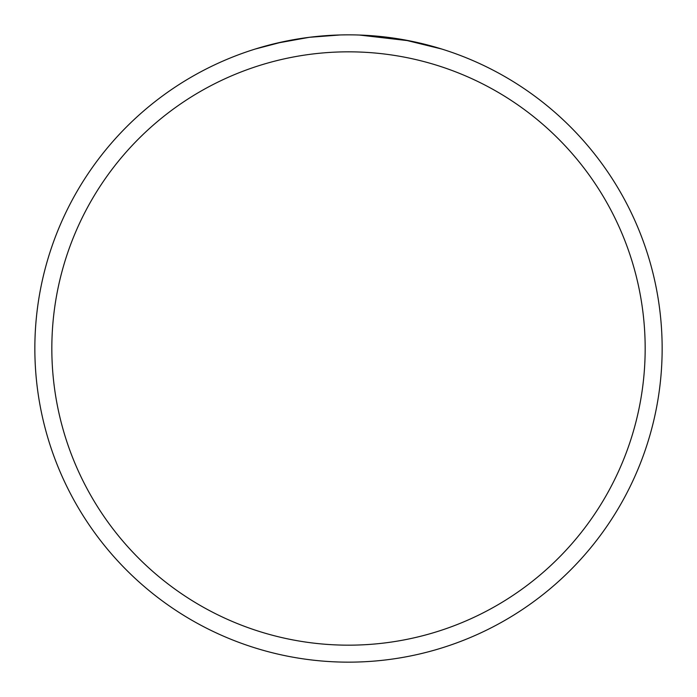 <?xml version="1.0" encoding="UTF-8"?>
<svg xmlns="http://www.w3.org/2000/svg" width="697" height="697" viewBox="0 0 697 697"><rect width="100%" height="100%" fill="white"/><g stroke="black" fill="none" stroke-linecap="round" stroke-linejoin="round"><path stroke-width="1.05" d="M356.324 34.946L359.112 35.033M372.329 35.756L374.768 35.948M348.5 34.85A313.65 313.65 0 0 1 662.15 348.5A313.65 313.65 0 0 1 348.5 662.15A313.65 313.65 0 0 1 34.85 348.5A313.65 313.65 0 0 1 348.5 34.85M404.216 39.842L441.706 49.017M409.514 40.844L359.408 35.042M348.5 51.831A296.669 296.669 0 0 1 645.169 348.5A296.669 296.669 0 0 1 348.5 645.169A296.669 296.669 0 0 1 51.831 348.5A296.669 296.669 0 0 1 348.5 51.831M340.241 34.955L309.302 37.307L276.352 43.258M255.311 49.017L283.182 41.724M301.949 38.326L304.641 37.934M324.427 35.774L325.15 35.721M326.135 35.652L328.313 35.503M341.617 34.928L345.66 34.867"/></g></svg>
